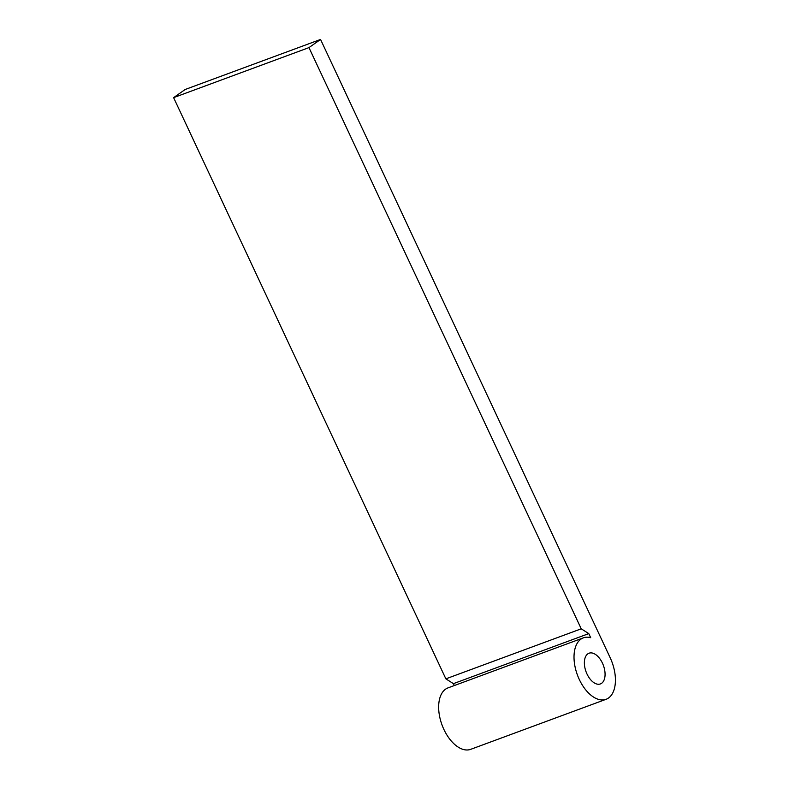 <?xml version="1.0" encoding="UTF-8"?>
<svg xmlns="http://www.w3.org/2000/svg" width="789" height="789" viewBox="0 0 789 789"><rect width="100%" height="100%" fill="white"/><g stroke="black" fill="none" stroke-linecap="round" stroke-linejoin="round"><path stroke-width="1.18" d="M601.622 683.294A16.382 9.231 69.7 0 0 602.934 664.249A16.382 9.231 69.7 0 0 589.048 653.213A16.382 9.231 69.7 0 0 587.825 653.854A16.382 9.231 69.7 0 0 586.513 672.909A16.382 9.231 69.7 0 0 600.399 683.935A16.382 9.231 69.7 0 0 601.622 683.294M580.931 639.139A32.753 18.463 69.7 0 0 578.298 677.238A32.753 18.463 69.7 0 0 606.08 699.301A32.753 18.463 69.7 0 0 608.516 698.018A32.753 18.463 69.7 0 0 610.163 657.71L320.551 39.45L308.972 47.606L581.227 628.813L588.781 633.606L590.695 637.699A32.753 18.463 69.7 0 0 583.367 637.857A32.753 18.463 69.7 0 0 580.931 639.139M583.367 637.857L447.994 687.89A32.753 18.463 69.7 0 0 445.568 689.172A32.753 18.463 69.7 0 0 442.935 727.271A32.753 18.463 69.7 0 0 470.708 749.333L606.08 699.301M320.551 39.45L185.188 89.482L173.61 97.639L445.864 678.846L453.419 683.649L454.306 685.552M588.781 633.606L453.419 683.649M581.227 628.813L445.864 678.846M308.972 47.606L173.61 97.639"/></g></svg>
